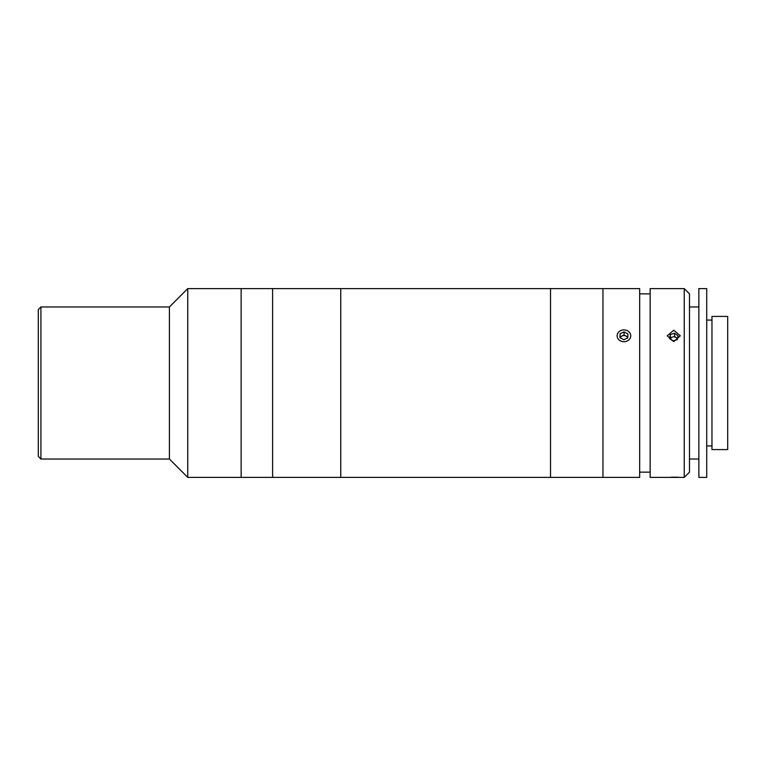 <?xml version="1.0" encoding="UTF-8"?>
<svg xmlns="http://www.w3.org/2000/svg" width="766" height="766" viewBox="0 0 766 766"><rect width="100%" height="100%" fill="white"/><g stroke="black" fill="none" stroke-linecap="round" stroke-linejoin="round"><path stroke-width="1.15" d="M38.3 456.412L38.3 309.588L40.924 306.965L40.924 459.035L38.3 456.412M40.924 459.035L169.401 459.035L169.401 306.965L40.924 306.965M169.401 459.035L187.747 477.39L187.747 288.61L169.401 306.965M630.744 477.39L241.137 477.39L241.137 288.61L187.747 288.61M630.485 477.39L639.667 477.39L639.667 288.61L550.524 288.61L550.524 477.39L550.524 288.61L340.765 288.61L340.765 477.39L340.765 288.61L241.137 288.61L241.137 477.39L187.747 477.39M272.6 477.39L272.6 288.61L272.6 477.39M684.239 288.61L689.486 293.857L689.486 472.143L684.239 477.39L684.239 288.61L650.152 288.61L650.152 477.39L684.239 477.39M673.754 341.598L667.196 335.805L673.754 330.242L680.304 335.805L673.754 341.598M678.389 477.275L676.311 477.199M676.206 477.189L671.351 477.189M650.152 293.857L639.667 293.857M650.152 472.143L639.667 472.143M602.957 477.39L602.957 288.61L602.957 477.39M711.968 316.406L711.968 449.594L727.7 449.594L727.7 316.406L711.968 316.406M698.86 288.61L698.86 477.39L706.721 477.39L706.721 288.61L698.86 288.61M669.484 338.448L672.95 340.985L677.211 339.654L678.015 335.786L674.559 333.248L670.288 334.579L669.484 338.448M677.45 338.515L674.559 336.398L674.559 333.248M677.364 338.926A3.926 3.399 0 0 0 676.282 337.662A3.926 3.399 0 0 0 672.424 337.059L670.288 337.729L670.049 338.859M670.288 337.729L670.288 334.579M672.424 337.059A3.926 3.399 0 0 0 670.135 338.926M627.68 337.921A3.926 3.399 0 0 0 627.392 337.327A3.926 3.399 0 0 0 625.994 336.054L624.06 335.029L624.06 331.879L620.067 333.746L619.943 337.672L623.811 339.731L627.794 337.863L627.919 333.938L624.06 331.879M629.92 332.999A6.808 5.898 0 0 0 620.69 330.615A6.808 5.898 0 0 0 617.942 338.61A6.808 5.898 0 0 0 627.182 340.994A6.808 5.898 0 0 0 629.92 332.999M627.823 337.03L625.994 336.054A3.926 3.399 0 0 0 622.059 335.958L620.067 336.896L620.067 333.746M624.06 335.029L622.059 335.958A3.926 3.399 0 0 0 620.23 337.825M620.067 336.896L620.039 337.729M620.067 337.021L621.973 336.006M623.936 335.087L625.899 336.006M689.486 306.965L698.86 306.965M706.721 320.073L711.968 320.073M706.721 445.927L711.968 445.927M689.486 459.035L698.86 459.035"/></g></svg>
